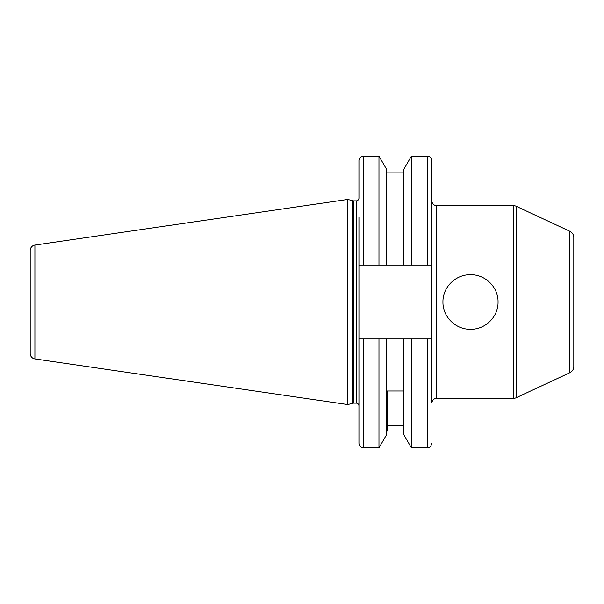 <?xml version="1.0" encoding="UTF-8"?>
<svg xmlns="http://www.w3.org/2000/svg" width="604" height="604" viewBox="0 0 604 604"><rect width="100%" height="100%" fill="white"/><g stroke="black" fill="none" stroke-linecap="round" stroke-linejoin="round"><path stroke-width="0.91" d="M431.928 200.996A4.59 4.59 0 0 0 436.526 205.587L436.526 398.414A4.59 4.59 0 0 0 431.928 403.004L431.928 200.996M498.043 302C498.406 316.828 485.231 329.656 470.493 329.263C455.756 329.641 442.589 316.821 442.951 302C442.589 287.21 455.741 274.337 470.508 274.737C485.254 274.344 498.413 287.217 498.043 302M573.8 366.485L573.8 237.515L573.8 366.485A6.886 6.886 0 0 1 569.821 372.721L516.11 397.772A6.886 6.886 0 0 1 513.196 398.414L436.526 398.414M573.8 237.515A6.886 6.886 0 0 0 569.821 231.279L516.11 206.228L516.11 397.772M513.196 398.414L513.196 205.587A6.886 6.886 0 0 1 516.11 206.228M513.196 205.587L436.526 205.587M358.935 405.873A2.756 2.756 0 0 0 356.179 403.125L356.179 200.875A2.756 2.756 0 0 0 358.935 198.127L358.935 160.702A4.59 4.59 0 0 1 363.525 156.111L378.965 156.111L386.59 169.324L386.59 265.043L378.965 265.043L378.965 156.111M356.179 403.125L353.536 403.125L353.536 200.875L356.179 200.875M353.536 403.125A2.756 2.756 0 0 0 352.827 403.215L352.827 200.785A2.756 2.756 0 0 0 353.536 200.875M352.827 403.215L347.806 404.559L347.806 199.441L352.827 200.785M347.806 404.559L34.911 358.927L34.911 245.073L347.806 199.441M34.911 358.927A5.511 5.511 0 0 1 30.2 353.476L30.2 250.524A5.511 5.511 0 0 1 34.911 245.073M431.717 265.043L431.928 160.702A4.59 4.59 0 0 0 427.338 156.111L411.437 156.111L411.437 265.043L386.59 265.043M431.928 265.043L411.437 265.043M427.338 338.957L427.338 447.889L411.437 447.889L403.812 434.676L403.812 338.957L431.928 338.957M411.437 447.889L411.437 338.957M403.812 172.872L386.59 172.872M378.965 265.043L358.935 265.043L358.935 217.062M431.928 160.702L431.928 189.082M386.59 338.957L386.59 434.676L378.965 447.889L363.525 447.889C360.731 447.617 359.206 446.084 358.935 443.298L358.935 338.957L403.812 338.957M403.812 431.128L403.238 431.128L403.238 391.007L387.164 391.007L387.164 431.128L386.59 431.128M403.238 425.858L387.164 425.858M358.935 338.957L358.935 265.043M378.965 447.889L378.965 338.957M403.812 265.043L403.812 169.324L411.437 156.111M569.821 372.721L569.821 231.279M427.338 265.043L427.338 156.111M363.525 265.043L363.525 156.111M363.525 447.889L363.525 338.957M427.338 447.889C428.493 447.043 429.572 449.708 431.928 443.298"/></g></svg>
